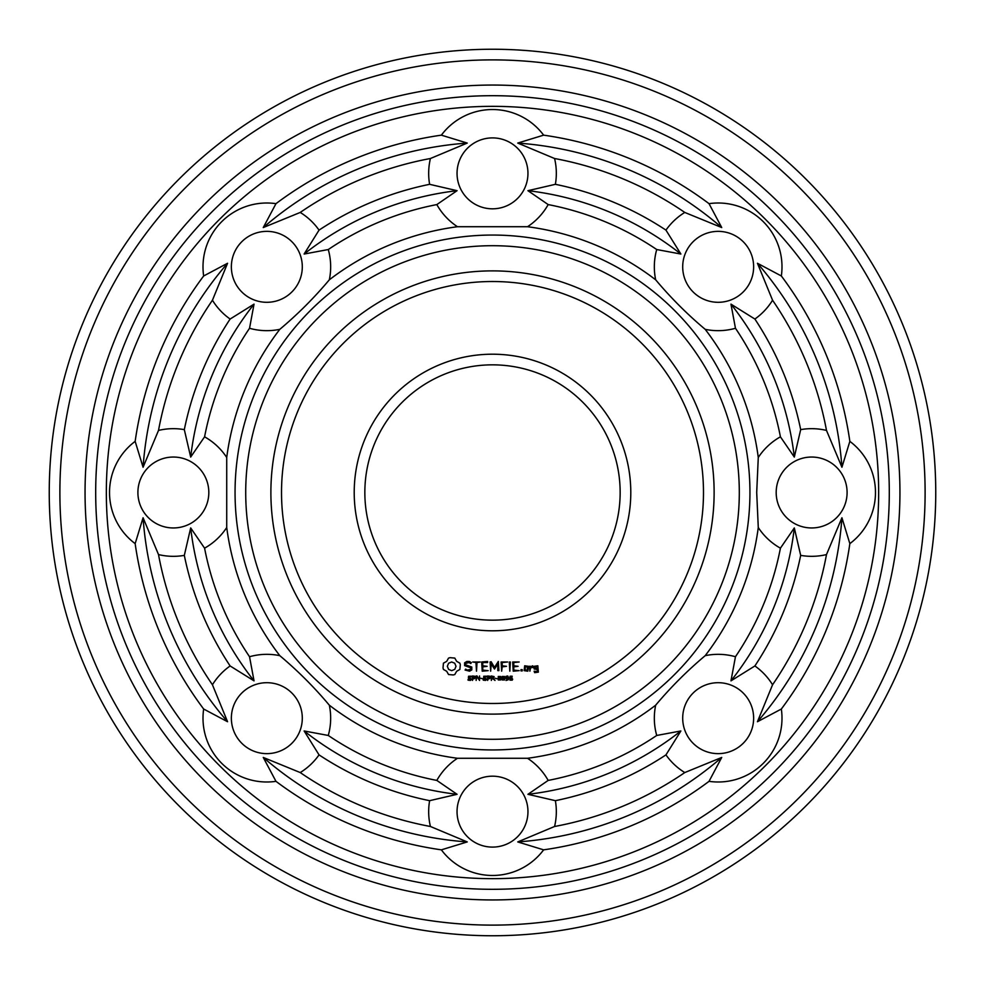<?xml version="1.0" encoding="UTF-8"?>
<svg xmlns="http://www.w3.org/2000/svg" width="985" height="985" viewBox="0 0 985 985"><rect width="100%" height="100%" fill="white"/><g stroke="black" fill="none" stroke-linecap="round" stroke-linejoin="round"><path stroke-width="1.48" d="M739.304 492.5A246.804 246.804 0 0 1 369.104 706.233A246.804 246.804 0 0 1 369.104 278.767A246.804 246.804 0 0 1 739.304 492.5M749.942 492.5A257.442 257.442 0 0 1 363.785 715.455A257.442 257.442 0 0 1 363.785 269.545A257.442 257.442 0 0 1 749.942 492.5M714.125 492.5A221.625 221.625 0 0 1 381.688 684.427A221.625 221.625 0 0 1 381.688 300.573A221.625 221.625 0 0 1 714.125 492.5M756.702 492.5L758.278 527.529A268.08 268.08 0 0 1 705.198 655.665C687.234 670.748 670.723 687.259 655.665 705.198A268.08 268.08 0 0 1 527.529 758.278L457.471 758.278A268.08 268.08 0 0 1 329.335 705.198C314.264 687.247 297.753 670.736 279.802 655.665A268.08 268.08 0 0 1 226.722 527.529L226.722 457.471A268.08 268.08 0 0 1 279.802 329.335C297.753 314.264 314.264 297.753 329.335 279.802A268.08 268.08 0 0 1 457.471 226.722L527.529 226.722A268.08 268.08 0 0 1 655.665 279.802C670.736 297.753 687.247 314.264 705.198 329.335A268.08 268.08 0 0 1 758.278 457.471L756.702 492.5M703.487 492.5A210.987 210.987 0 0 1 387.006 675.217A210.987 210.987 0 0 1 387.006 309.782A210.987 210.987 0 0 1 703.487 492.5M781.339 709.028A63.828 63.828 0 0 1 709.028 781.339A360.978 360.978 0 0 1 543.634 849.846A63.828 63.828 0 0 1 441.366 849.846A360.978 360.978 0 0 1 275.972 781.339A63.828 63.828 0 0 1 203.661 709.028A360.978 360.978 0 0 1 135.154 543.634A63.828 63.828 0 0 1 135.154 441.366A360.978 360.978 0 0 1 203.661 275.972A63.828 63.828 0 0 1 275.972 203.661A360.978 360.978 0 0 1 441.366 135.154A63.828 63.828 0 0 1 543.634 135.154A360.978 360.978 0 0 1 709.028 203.661A63.828 63.828 0 0 1 781.339 275.972A360.978 360.978 0 0 1 849.846 441.366A63.828 63.828 0 0 1 849.846 543.634A360.978 360.978 0 0 1 781.339 709.028L757.44 721.734L772.56 684.772A63.828 63.828 0 0 0 754.879 665.958L730.968 680.869L735.463 656.724A293.259 293.259 0 0 0 780.416 548.177A63.828 63.828 0 0 1 758.278 527.529M780.416 548.177L794.316 527.935L800.682 555.38A63.828 63.828 0 0 0 826.489 554.58L841.929 517.753L849.846 543.634M758.278 457.471A63.828 63.828 0 0 1 780.416 436.823L794.316 457.065L800.682 429.62A63.828 63.828 0 0 1 826.489 430.42L841.929 467.247L849.846 441.366M847.1 492.5A35.46 35.46 0 0 1 793.91 523.207A35.46 35.46 0 0 1 793.91 461.793A35.46 35.46 0 0 1 847.1 492.5M705.198 655.665A63.828 63.828 0 0 1 735.463 656.724M655.665 705.198A63.828 63.828 0 0 0 656.724 735.463L680.869 730.968L665.958 754.879A63.828 63.828 0 0 0 684.772 772.56L721.734 757.44L709.028 781.339M743.244 743.244A35.46 35.46 0 0 1 683.91 727.349A35.46 35.46 0 0 1 727.349 683.91A35.46 35.46 0 0 1 743.244 743.244M656.724 735.463A293.259 293.259 0 0 1 548.177 780.416L527.935 794.316L555.38 800.682A63.828 63.828 0 0 1 554.58 826.489L517.753 841.929L543.634 849.846M527.529 758.278A63.828 63.828 0 0 1 548.177 780.416M457.471 758.278A63.828 63.828 0 0 0 436.823 780.416L457.065 794.316L429.62 800.682A63.828 63.828 0 0 0 430.42 826.489L467.247 841.929L441.366 849.846M492.5 847.1A35.46 35.46 0 0 1 461.793 793.91A35.46 35.46 0 0 1 523.207 793.91A35.46 35.46 0 0 1 492.5 847.1M436.823 780.416A293.259 293.259 0 0 1 328.276 735.463L304.131 730.968L319.041 754.879A63.828 63.828 0 0 1 300.228 772.56L263.266 757.44L275.972 781.339M329.335 705.198A63.828 63.828 0 0 1 328.276 735.463M279.802 655.665A63.828 63.828 0 0 0 249.537 656.724L254.031 680.869L230.121 665.958A63.828 63.828 0 0 0 212.44 684.772L227.56 721.734L203.661 709.028M241.756 743.244A35.46 35.46 0 0 1 257.651 683.91A35.46 35.46 0 0 1 301.09 727.349A35.46 35.46 0 0 1 241.756 743.244M249.537 656.724A293.259 293.259 0 0 1 204.584 548.177L190.684 527.935L184.318 555.38A63.828 63.828 0 0 1 158.511 554.58L143.071 517.753L135.154 543.634M226.722 527.529A63.828 63.828 0 0 1 204.584 548.177M226.722 457.471A63.828 63.828 0 0 0 204.584 436.823L190.684 457.065L184.318 429.62A63.828 63.828 0 0 0 158.511 430.42L143.071 467.247L135.154 441.366M137.9 492.5A35.46 35.46 0 0 1 191.09 461.793A35.46 35.46 0 0 1 191.09 523.207A35.46 35.46 0 0 1 137.9 492.5M204.584 436.823A293.259 293.259 0 0 1 249.537 328.276L254.031 304.131L230.121 319.041A63.828 63.828 0 0 1 212.44 300.228L227.56 263.266L203.661 275.972M279.802 329.335A63.828 63.828 0 0 1 249.537 328.276M329.335 279.802A63.828 63.828 0 0 0 328.276 249.537L304.131 254.031L319.041 230.121A63.828 63.828 0 0 0 300.228 212.44L263.266 227.56L275.972 203.661M241.756 241.756A35.46 35.46 0 0 1 301.09 257.651A35.46 35.46 0 0 1 257.651 301.09A35.46 35.46 0 0 1 241.756 241.756M328.276 249.537A293.259 293.259 0 0 1 436.823 204.584L457.065 190.684L429.62 184.318A63.828 63.828 0 0 1 430.42 158.511L467.247 143.071L441.366 135.154M457.471 226.722A63.828 63.828 0 0 1 436.823 204.584M527.529 226.722A63.828 63.828 0 0 0 548.177 204.584L527.935 190.684L555.38 184.318A63.828 63.828 0 0 0 554.58 158.511L517.753 143.071L543.634 135.154M492.5 137.9A35.46 35.46 0 0 1 523.207 191.09A35.46 35.46 0 0 1 461.793 191.09A35.46 35.46 0 0 1 492.5 137.9M548.177 204.584A293.259 293.259 0 0 1 656.724 249.537L680.869 254.031L665.958 230.121A63.828 63.828 0 0 1 684.772 212.44L721.734 227.56L709.028 203.661M655.665 279.802A63.828 63.828 0 0 1 656.724 249.537M705.198 329.335A63.828 63.828 0 0 0 735.463 328.276L730.968 304.131L754.879 319.041A63.828 63.828 0 0 0 772.56 300.228L757.44 263.266L781.339 275.972M743.244 241.756A35.46 35.46 0 0 1 727.349 301.09A35.46 35.46 0 0 1 683.91 257.651A35.46 35.46 0 0 1 743.244 241.756M735.463 328.276A293.259 293.259 0 0 1 780.416 436.823M630.794 492.5A138.294 138.294 0 0 1 423.353 612.264A138.294 138.294 0 0 1 423.353 372.736A138.294 138.294 0 0 1 630.794 492.5M450.034 657.66L448.544 658.091L446.697 661.341L443.447 663.176L443.016 667.892L443.447 669.443L446.697 671.29L448.544 674.528L453.26 674.959L454.799 674.528L456.646 671.29L459.884 669.443L460.315 664.727L459.884 663.176L456.646 661.341L454.799 658.091L450.034 657.66M466.89 661.452L464.612 662.794L464.612 665.626L470.719 667.781L470.719 669.271L467.37 670.12L465.634 669.111L465.092 670.046L469.562 671.179L471.803 669.886L471.803 667.03L465.696 664.863L465.696 663.397L469.045 662.548L470.781 663.545L471.322 662.622L469.316 661.452L466.89 661.452M471.519 679.17L470.498 680.413L468.084 680.167L468.084 679.428L469.734 680.019L470.892 679.256L468.392 677.963L468.577 676.252L471.335 676.202L471.335 676.904L469.771 676.399L468.725 677.114L471.519 679.17M475.373 677.335L474.438 678.665L473.059 678.776L472.468 680.438L472.468 675.981L474.844 676.264L475.373 677.335M472.714 661.994L475.952 662.536L476.494 671.179L477.023 662.536L480.249 661.994L472.714 661.994M487.6 661.452L481.69 661.994L482.219 671.179L488.166 670.65L482.773 670.12L482.773 666.857L487.095 666.316L482.773 665.774L482.773 662.536L487.6 662.536L487.6 661.452M479.547 680.438L476.703 676.449L476.149 680.438L476.149 675.981L477.072 675.981L478.993 679.625L479.547 675.981L479.547 680.438M482.465 678.751L480.594 678.222L482.465 678.751M486.688 679.17L485.667 680.413L483.253 680.167L483.253 679.428L484.915 680.019L486.073 679.256L483.573 677.963L483.758 676.252L486.516 676.202L486.516 676.904L484.952 676.399L483.906 677.114L486.688 679.17M490.555 677.335L489.619 678.665L488.228 678.776L487.637 680.438L487.637 675.981L490.025 676.264L490.555 677.335M498.336 661.452L494.495 667.424L491.133 661.735L490.111 661.994L490.653 671.179L491.195 663.976L494.495 669.024L497.807 663.964L497.807 670.613L498.89 670.613L498.336 661.452M507.595 661.994L501.119 661.994L501.66 671.179L502.19 666.857L506.512 666.316L502.19 665.786L502.19 662.536L507.595 661.994M495.012 680.438L492.759 678.665L491.921 678.665L491.33 680.438L491.33 675.981L494.113 676.609L493.337 678.493L495.012 680.438M497.031 678.751L495.16 678.222L497.031 678.751M500.971 678.209L500.602 679.97L498.262 679.958L498.262 676.461L500.602 676.473L500.971 678.209M504.874 678.209L504.492 679.97L502.153 679.958L502.165 676.461L504.505 676.473L504.874 678.209M508.765 677.939L508.223 679.81L506.044 680.463L508.149 678.517L506.142 678.567L506.056 676.326L507.755 675.993L508.765 677.939M510.365 662.018L509.282 662.018L509.824 671.179L510.365 662.018M519.169 661.994L512.692 661.994L513.222 671.179L519.169 670.65L513.764 670.12L513.764 666.857L518.085 666.316L513.764 665.774L513.764 662.536L519.169 661.994M522.235 669.64L522.235 670.896L520.979 670.896L520.979 669.64L522.235 669.64M527.849 671.179L528.379 666.291L524.673 665.774L524.143 670.65L527.849 671.179M512.692 679.194L512.249 680.142L509.959 680.155L510.058 676.227L512.175 676.215L511.831 678.086L512.692 679.194M530.435 666.291L529.351 666.291L529.893 671.179L530.435 668.47L532.159 666.943L532.799 667.67L533.599 666.956L532.589 665.774L530.435 667.03L530.435 666.291M537.835 665.774L534.129 666.291L534.129 668.975L537.293 669.505L537.293 671.61L534.129 671.179L534.658 672.669L538.364 672.139L537.835 665.774M878.657 492.5A386.157 386.157 0 0 1 299.415 826.92A386.157 386.157 0 0 1 299.415 158.08A386.157 386.157 0 0 1 878.657 492.5M841.929 517.753A350.34 350.34 0 0 1 757.44 721.734M826.489 554.58A339.702 339.702 0 0 1 772.56 684.772M800.682 555.38A314.535 314.535 0 0 1 754.879 665.958M794.316 527.935A303.897 303.897 0 0 1 730.968 680.869M730.968 304.131A303.897 303.897 0 0 1 794.316 457.065M754.879 319.041A314.535 314.535 0 0 1 800.682 429.62M772.56 300.228A339.702 339.702 0 0 1 826.489 430.42M757.44 263.266A350.34 350.34 0 0 1 841.929 467.247M721.734 757.44A350.34 350.34 0 0 1 517.753 841.929M684.772 772.56A339.702 339.702 0 0 1 554.58 826.489M665.958 754.879A314.535 314.535 0 0 1 555.38 800.682M680.869 730.968A303.897 303.897 0 0 1 527.935 794.316M467.247 841.929A350.34 350.34 0 0 1 263.266 757.44M430.42 826.489A339.702 339.702 0 0 1 300.228 772.56M429.62 800.682A314.535 314.535 0 0 1 319.041 754.879M457.065 794.316A303.897 303.897 0 0 1 304.131 730.968M227.56 721.734A350.34 350.34 0 0 1 143.071 517.753M212.44 684.772A339.702 339.702 0 0 1 158.511 554.58M230.121 665.958A314.535 314.535 0 0 1 184.318 555.38M254.031 680.869A303.897 303.897 0 0 1 190.684 527.935M143.071 467.247A350.34 350.34 0 0 1 227.56 263.266M158.511 430.42A339.702 339.702 0 0 1 212.44 300.228M184.318 429.62A314.535 314.535 0 0 1 230.121 319.041M190.684 457.065A303.897 303.897 0 0 1 254.031 304.131M263.266 227.56A350.34 350.34 0 0 1 467.247 143.071M300.228 212.44A339.702 339.702 0 0 1 430.42 158.511M319.041 230.121A314.535 314.535 0 0 1 429.62 184.318M304.131 254.031A303.897 303.897 0 0 1 457.065 190.684M517.753 143.071A350.34 350.34 0 0 1 721.734 227.56M554.58 158.511A339.702 339.702 0 0 1 684.772 212.44M555.38 184.318A314.535 314.535 0 0 1 665.958 230.121M527.935 190.684A303.897 303.897 0 0 1 680.869 254.031M620.156 492.5A127.656 127.656 0 0 1 428.672 603.054A127.656 127.656 0 0 1 428.672 381.946A127.656 127.656 0 0 1 620.156 492.5M889.295 492.5A396.795 396.795 0 0 1 294.096 836.142A396.795 396.795 0 0 1 294.096 148.858A396.795 396.795 0 0 1 889.295 492.5M899.933 492.5A407.433 407.433 0 0 1 288.777 845.352A407.433 407.433 0 0 1 288.777 139.648A407.433 407.433 0 0 1 899.933 492.5M451.672 661.969L454.738 663.237L456.018 666.316L454.738 669.381L451.672 670.662L448.594 669.381L447.325 666.316L448.594 663.237L451.672 661.969M474.758 677.348L473.059 676.498L473.059 678.271L474.758 677.348M489.939 677.348L488.228 676.498L488.228 678.271L489.939 677.348M493.633 677.237L491.921 676.498L491.921 678.16L493.633 677.237M500.183 679.564L500.183 676.855L498.964 676.51L498.681 679.551L500.183 679.564M504.086 679.564L504.074 676.855L502.867 676.51L502.572 679.551L504.086 679.564M508.161 677.815L507.804 676.646L506.462 676.658L506.573 678.172L508.161 677.815M525.214 666.833L527.307 666.833L527.307 670.12L525.214 670.12L525.214 666.833M512.077 679.244L510.735 678.197L510.131 679.145L511.116 680.069L512.077 679.244M511.991 677.027L511.104 676.326L510.255 676.99L511.461 677.926L511.991 677.027M535.2 666.833L537.293 666.833L537.293 668.421L535.2 668.421L535.2 666.833M925.112 492.5A432.612 432.612 0 0 1 276.194 867.157A432.612 432.612 0 0 1 276.194 117.843A432.612 432.612 0 0 1 925.112 492.5M935.75 492.5A443.25 443.25 0 0 1 270.875 876.367A443.25 443.25 0 0 1 270.875 108.633A443.25 443.25 0 0 1 935.75 492.5"/></g></svg>
